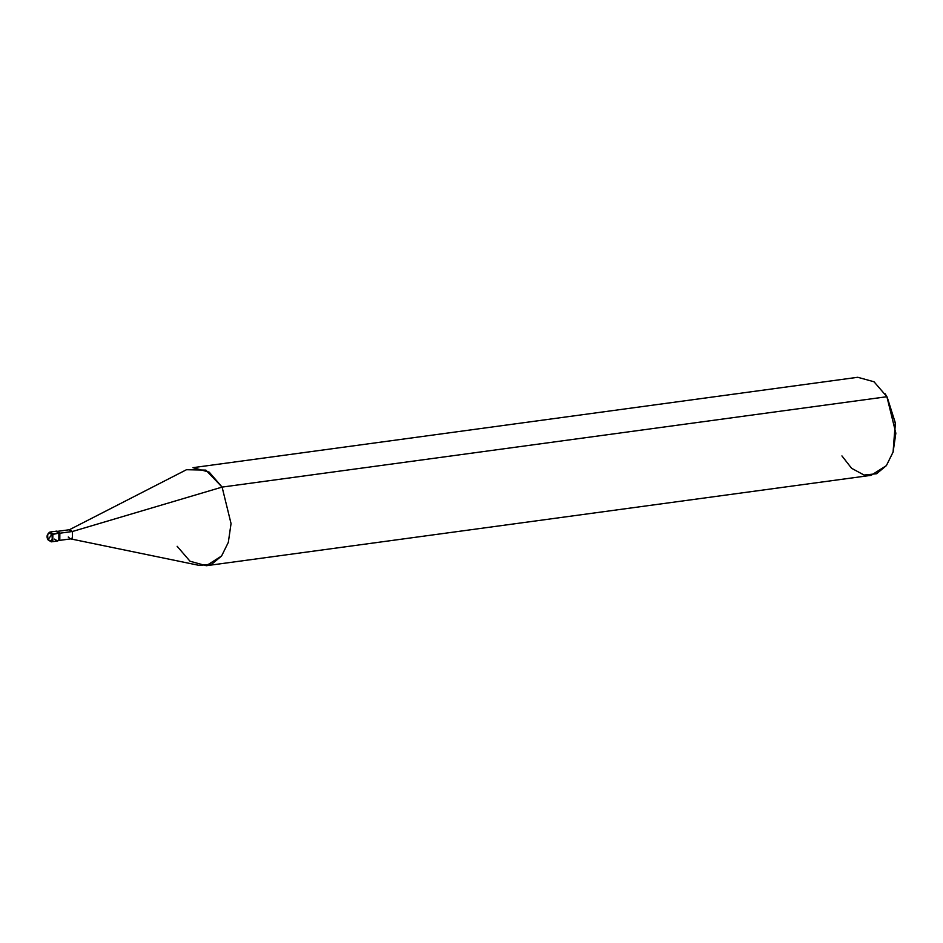 <?xml version="1.0" encoding="UTF-8"?>
<svg xmlns="http://www.w3.org/2000/svg" width="943" height="943" viewBox="0 0 943 943"><rect width="100%" height="100%" fill="white"/><g stroke="black" fill="none" stroke-linecap="round" stroke-linejoin="round"><path stroke-width="1.41" d="M54.388 539.09C58.725 542.178 60.222 540.209 58.89 533.172L51.83 534.575L48.081 539.502C46.973 533.632 48.223 531.993 51.83 534.575C48.223 531.993 46.973 533.632 48.081 539.502L51.83 534.575C52.938 540.433 51.688 542.084 48.081 539.502C51.688 542.084 52.938 540.433 51.83 534.575L52.843 533.986L49.92 532.041L52.843 533.986L52.784 540.881L51.252 541.848L52.784 540.881L52.843 533.986L58.89 533.172L58.843 540.056L57.311 541.034L58.843 540.056L58.89 533.172L55.979 531.227L58.89 533.172C60.222 540.209 58.725 542.178 54.388 539.09L57.311 541.034L59.798 539.926L59.845 533.043L56.462 531.215M57.311 541.034L51.252 541.848L47.999 539.82C46.266 536.744 46.914 534.151 49.92 532.041L56.934 531.098L59.845 533.043L59.798 539.926L57.782 540.905M893.162 451.838L895.414 423.254L886.903 396.72L222.1 487.095L72.434 531.498L59.692 533.231L72.434 531.498L69.11 529.883L186.49 469.72L205.869 470.121L222.1 487.095L209.216 472.148L192.95 467.669L857.753 377.283L874.02 381.774L886.903 396.72L885.159 393.797L887.163 397.133L895.39 423.101L893.162 451.838M56.969 531.416L69.711 529.695L72.434 531.498L72.387 537.934L70.949 538.842L58.218 540.575M68.238 537.027L70.324 538.818L72.387 537.934L72.434 531.498L222.1 487.095L231.047 523.565L228.324 542.355L221.581 556.005L211.88 564.079L199.503 565.458L70.324 538.818M177.131 546.28L190.014 561.226L206.281 565.717L221.581 556.005L228.324 542.355L231.047 523.565L222.1 487.095L886.903 396.72L895.85 433.191L893.115 451.968L886.385 465.618L871.084 475.331L206.281 565.717M841.934 455.905L851.6 468.294L864.059 475.036L876.566 473.751L886.385 465.618L893.08 452.11L895.272 423.136L887.163 397.133"/></g></svg>
